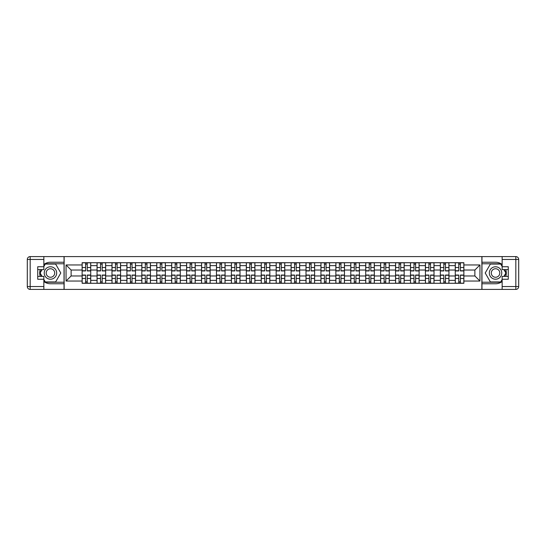 <?xml version="1.0" encoding="UTF-8"?>
<svg xmlns="http://www.w3.org/2000/svg" width="546" height="546" viewBox="0 0 546 546"><rect width="100%" height="100%" fill="white"/><g stroke="black" fill="none" stroke-linecap="round" stroke-linejoin="round"><path stroke-width="0.82" d="M43.851 281.504A10.763 10.763 0 0 0 50.457 283.763L64.039 283.763L64.039 289.407L481.961 289.407L481.961 283.763L495.543 283.763A10.763 10.763 0 0 0 502.149 281.504M502.149 264.496A10.763 10.763 0 0 0 495.543 262.237L481.961 262.237L481.961 256.593L64.039 256.593L64.039 262.237L50.457 262.237A10.763 10.763 0 0 0 43.851 264.496M97.051 283.285L97.051 265.636L90.732 265.636L90.732 283.285M90.732 265.636L90.732 262.715M97.051 265.636L97.051 262.715M105.658 262.715L105.658 283.285M111.978 283.285L111.978 262.715M120.584 262.715L120.584 283.285M126.897 283.285L126.897 262.715M135.51 262.715L135.51 283.285M141.823 283.285L141.823 262.715M150.437 262.715L150.437 283.285M156.75 283.285L156.75 262.715M165.363 262.715L165.363 283.285M171.676 283.285L171.676 262.715M180.289 262.715L180.289 283.285M186.602 283.285L186.602 262.715M195.215 262.715L195.215 283.285M201.529 283.285L201.529 262.715M210.142 262.715L210.142 283.285M216.455 283.285L216.455 262.715M225.068 262.715L225.068 283.285M231.381 283.285L231.381 262.715M239.994 262.715L239.994 283.285M246.307 283.285L246.307 262.715M254.914 262.715L254.914 283.285M261.234 283.285L261.234 262.715M269.84 262.715L269.84 283.285M276.16 283.285L276.16 262.715M284.766 262.715L284.766 283.285M291.086 283.285L291.086 262.715M299.693 262.715L299.693 283.285M306.006 283.285L306.006 262.715M314.619 262.715L314.619 283.285M320.932 283.285L320.932 262.715M329.545 262.715L329.545 283.285M335.858 283.285L335.858 262.715M344.471 262.715L344.471 283.285M350.785 283.285L350.785 262.715M359.398 262.715L359.398 283.285M365.711 283.285L365.711 262.715M374.324 262.715L374.324 283.285M380.637 283.285L380.637 262.715M389.25 262.715L389.25 283.285M395.563 283.285L395.563 262.715M404.177 262.715L404.177 283.285M410.49 283.285L410.49 262.715M419.103 262.715L419.103 283.285M425.416 283.285L425.416 262.715M434.022 262.715L434.022 283.285M440.342 283.285L440.342 262.715M448.948 262.715L448.948 283.285M455.268 283.285L455.268 262.715M455.268 275.969L448.948 275.969M440.342 275.969L434.022 275.969M425.416 275.969L419.103 275.969M410.49 275.969L404.177 275.969M395.563 275.969L389.25 275.969M380.637 275.969L374.324 275.969M365.711 275.969L359.398 275.969M350.785 275.969L344.471 275.969M335.858 275.969L329.545 275.969M320.932 275.969L314.619 275.969M306.006 275.969L299.693 275.969M291.086 275.969L284.766 275.969M276.16 275.969L269.84 275.969M261.234 275.969L254.914 275.969M246.307 275.969L239.994 275.969M231.381 275.969L225.068 275.969M216.455 275.969L210.142 275.969M201.529 275.969L195.215 275.969M186.602 275.969L180.289 275.969M171.676 275.969L165.363 275.969M156.75 275.969L150.437 275.969M141.823 275.969L135.51 275.969M126.897 275.969L120.584 275.969M111.978 275.969L105.658 275.969M97.051 275.969L90.732 275.969M455.268 270.031L448.948 270.031M440.342 270.031L434.022 270.031M425.416 270.031L419.103 270.031M410.49 270.031L404.177 270.031M395.563 270.031L389.25 270.031M380.637 270.031L374.324 270.031M365.711 270.031L359.398 270.031M350.785 270.031L344.471 270.031M335.858 270.031L329.545 270.031M320.932 270.031L314.619 270.031M306.006 270.031L299.693 270.031M291.086 270.031L284.766 270.031M276.16 270.031L269.84 270.031M261.234 270.031L254.914 270.031M246.307 270.031L239.994 270.031M231.381 270.031L225.068 270.031M216.455 270.031L210.142 270.031M201.529 270.031L195.215 270.031M186.602 270.031L180.289 270.031M171.676 270.031L165.363 270.031M156.75 270.031L150.437 270.031M141.823 270.031L135.51 270.031M126.897 270.031L120.584 270.031M111.978 270.031L105.658 270.031M97.051 270.031L90.732 270.031M71.123 275.969L82.125 275.969L82.125 270.031L71.123 270.031L71.123 275.969L66.052 281.04L66.052 264.96L82.125 264.96L82.125 270.031M463.875 270.031L463.875 275.969L474.877 275.969L474.877 270.031L463.875 270.031L463.875 262.715L82.125 262.715L82.125 264.96M463.875 264.96L479.948 264.96L479.948 281.04L463.875 281.04L463.875 275.969M82.125 275.969L82.125 283.285L463.875 283.285L463.875 281.04M82.125 281.04L66.052 281.04M481.865 289.407L481.865 256.593M64.135 289.407L64.135 256.593M87.244 281.852L85.613 281.852M85.613 264.148L87.244 264.148M102.17 281.852L100.539 281.852M100.539 264.148L102.17 264.148M117.097 281.852L115.465 281.852M115.465 264.148L117.097 264.148M132.016 281.852L130.392 281.852M130.392 264.148L132.016 264.148M146.942 281.852L145.318 281.852M145.318 264.148L146.942 264.148M161.869 281.852L160.244 281.852M160.244 264.148L161.869 264.148M176.795 281.852L175.17 281.852M175.17 264.148L176.795 264.148M191.721 281.852L190.097 281.852M190.097 264.148L191.721 264.148M206.647 281.852L205.023 281.852M205.023 264.148L206.647 264.148M221.574 281.852L219.949 281.852M219.949 264.148L221.574 264.148M236.5 281.852L234.876 281.852M234.876 264.148L236.5 264.148M251.426 281.852L249.795 281.852M249.795 264.148L251.426 264.148M266.352 281.852L264.721 281.852M264.721 264.148L266.352 264.148M281.279 281.852L279.648 281.852M279.648 264.148L281.279 264.148M296.205 281.852L294.574 281.852M294.574 264.148L296.205 264.148M311.124 281.852L309.5 281.852M309.5 264.148L311.124 264.148M326.051 281.852L324.426 281.852M324.426 264.148L326.051 264.148M340.977 281.852L339.353 281.852M339.353 264.148L340.977 264.148M355.903 281.852L354.279 281.852M354.279 264.148L355.903 264.148M370.83 281.852L369.205 281.852M369.205 264.148L370.83 264.148M385.756 281.852L384.131 281.852M384.131 264.148L385.756 264.148M400.682 281.852L399.058 281.852M399.058 264.148L400.682 264.148M415.608 281.852L413.984 281.852M413.984 264.148L415.608 264.148M430.535 281.852L428.903 281.852M428.903 264.148L430.535 264.148M445.461 281.852L443.83 281.852M443.83 264.148L445.461 264.148M460.387 281.852L458.756 281.852M458.756 264.148L460.387 264.148M66.052 264.96L71.123 270.031M474.877 275.969L479.948 281.04M474.877 270.031L479.948 264.96M87.244 270.946L87.244 262.81L90.684 262.81L90.684 270.946L87.244 270.946M85.613 264.052L87.244 264.052M85.613 262.81L82.173 262.81L82.173 270.946L85.613 270.946L85.613 262.81L87.244 262.81M85.613 275.054L85.613 283.19L82.173 283.19L82.173 275.054L85.613 275.054M87.244 281.948L85.613 281.948M87.244 283.19L90.684 283.19L90.684 275.054L87.244 275.054L87.244 283.19L85.613 283.19M102.17 270.946L102.17 262.81L105.61 262.81L105.61 270.946L102.17 270.946M100.539 264.052L102.17 264.052M100.539 262.81L97.099 262.81L97.099 270.946L100.539 270.946L100.539 262.81L102.17 262.81M117.097 270.946L117.097 262.81L120.536 262.81L120.536 270.946L117.097 270.946M115.465 264.052L117.097 264.052M115.465 262.81L112.026 262.81L112.026 270.946L115.465 270.946L115.465 262.81L117.097 262.81M40.24 269.601A10.763 10.763 0 0 0 40.24 276.399M64.039 256.593L43.851 256.593L43.851 269.601L37.729 269.601M64.039 289.407L30.173 289.407A2.873 2.873 0 0 1 27.3 286.541L27.3 259.459A2.873 2.873 0 0 1 30.173 256.593L43.851 256.593M64.039 283.763L64.039 262.237M37.729 276.399L43.851 276.399L43.851 289.407M43.851 266.735L37.729 266.735L37.729 279.265L43.851 279.265M64.039 263.766L45.12 263.766L43.851 265.97M43.851 280.03L45.12 282.234L64.039 282.234M41.755 269.601L39.79 273L41.755 276.399M505.76 276.399A10.763 10.763 0 0 0 505.76 269.601M481.961 289.407L502.149 289.407L502.149 276.399L508.271 276.399M481.961 256.593L515.827 256.593A2.873 2.873 0 0 1 518.7 259.459L518.7 286.541A2.873 2.873 0 0 1 515.827 289.407L502.149 289.407M481.961 262.237L481.961 283.763M508.271 269.601L502.149 269.601L502.149 256.593M502.149 279.265L508.271 279.265L508.271 266.735L502.149 266.735M481.961 282.234L500.88 282.234L502.149 280.03M502.149 265.97L500.88 263.766L481.961 263.766M504.245 276.399L506.21 273L504.245 269.601M44.233 273A6.218 6.218 0 0 0 50.457 279.218A6.218 6.218 0 0 0 56.675 273A6.218 6.218 0 0 0 50.457 266.782A6.218 6.218 0 0 0 44.233 273M46.198 273A4.259 4.259 0 0 0 50.457 277.259A4.259 4.259 0 0 0 54.709 273A4.259 4.259 0 0 0 50.457 268.741A4.259 4.259 0 0 0 46.198 273M43.851 266.544L45.291 264.052L55.617 264.052L60.783 273L55.617 281.948L45.291 281.948L43.851 279.456M42.083 276.399L40.124 273L42.083 269.601M489.325 273A6.218 6.218 0 0 0 495.543 279.218A6.218 6.218 0 0 0 501.767 273A6.218 6.218 0 0 0 495.543 266.782A6.218 6.218 0 0 0 489.325 273M491.291 273A4.259 4.259 0 0 0 495.543 277.259A4.259 4.259 0 0 0 499.802 273A4.259 4.259 0 0 0 495.543 268.741A4.259 4.259 0 0 0 491.291 273M502.149 279.456L500.709 281.948L490.383 281.948L485.217 273L490.383 264.052L500.709 264.052L502.149 266.544M503.917 269.601L505.876 273L503.917 276.399M100.539 275.054L100.539 283.19L97.099 283.19L97.099 275.054L100.539 275.054M102.17 281.948L100.539 281.948M102.17 283.19L105.61 283.19L105.61 275.054L102.17 275.054L102.17 283.19L100.539 283.19M115.465 275.054L115.465 283.19L112.026 283.19L112.026 275.054L115.465 275.054M117.097 281.948L115.465 281.948M117.097 283.19L120.536 283.19L120.536 275.054L117.097 275.054L117.097 283.19L115.465 283.19M132.016 270.946L132.016 262.81L135.463 262.81L135.463 270.946L132.016 270.946M130.392 264.052L132.016 264.052M130.392 262.81L126.945 262.81L126.945 270.946L130.392 270.946L130.392 262.81L132.016 262.81M146.942 270.946L146.942 262.81L150.389 262.81L150.389 270.946L146.942 270.946M145.318 264.052L146.942 264.052M145.318 262.81L141.871 262.81L141.871 270.946L145.318 270.946L145.318 262.81L146.942 262.81M161.869 270.946L161.869 262.81L165.315 262.81L165.315 270.946L161.869 270.946M160.244 264.052L161.869 264.052M160.244 262.81L156.798 262.81L156.798 270.946L160.244 270.946L160.244 262.81L161.869 262.81M130.392 275.054L130.392 283.19L126.945 283.19L126.945 275.054L130.392 275.054M132.016 281.948L130.392 281.948M132.016 283.19L135.463 283.19L135.463 275.054L132.016 275.054L132.016 283.19L130.392 283.19M145.318 275.054L145.318 283.19L141.871 283.19L141.871 275.054L145.318 275.054M146.942 281.948L145.318 281.948M146.942 283.19L150.389 283.19L150.389 275.054L146.942 275.054L146.942 283.19L145.318 283.19M160.244 275.054L160.244 283.19L156.798 283.19L156.798 275.054L160.244 275.054M161.869 281.948L160.244 281.948M161.869 283.19L165.315 283.19L165.315 275.054L161.869 275.054L161.869 283.19L160.244 283.19M176.795 270.946L176.795 262.81L180.241 262.81L180.241 270.946L176.795 270.946M175.17 264.052L176.795 264.052M175.17 262.81L171.724 262.81L171.724 270.946L175.17 270.946L175.17 262.81L176.795 262.81M175.17 275.054L175.17 283.19L171.724 283.19L171.724 275.054L175.17 275.054M176.795 281.948L175.17 281.948M176.795 283.19L180.241 283.19L180.241 275.054L176.795 275.054L176.795 283.19L175.17 283.19M191.721 270.946L191.721 262.81L195.168 262.81L195.168 270.946L191.721 270.946M190.097 264.052L191.721 264.052M190.097 262.81L186.65 262.81L186.65 270.946L190.097 270.946L190.097 262.81L191.721 262.81M190.097 275.054L190.097 283.19L186.65 283.19L186.65 275.054L190.097 275.054M191.721 281.948L190.097 281.948M191.721 283.19L195.168 283.19L195.168 275.054L191.721 275.054L191.721 283.19L190.097 283.19M206.647 270.946L206.647 262.81L210.094 262.81L210.094 270.946L206.647 270.946M205.023 264.052L206.647 264.052M205.023 262.81L201.576 262.81L201.576 270.946L205.023 270.946L205.023 262.81L206.647 262.81M205.023 275.054L205.023 283.19L201.576 283.19L201.576 275.054L205.023 275.054M206.647 281.948L205.023 281.948M206.647 283.19L210.094 283.19L210.094 275.054L206.647 275.054L206.647 283.19L205.023 283.19M221.574 270.946L221.574 262.81L225.02 262.81L225.02 270.946L221.574 270.946M219.949 264.052L221.574 264.052M219.949 262.81L216.503 262.81L216.503 270.946L219.949 270.946L219.949 262.81L221.574 262.81M219.949 275.054L219.949 283.19L216.503 283.19L216.503 275.054L219.949 275.054M221.574 281.948L219.949 281.948M221.574 283.19L225.02 283.19L225.02 275.054L221.574 275.054L221.574 283.19L219.949 283.19M236.5 270.946L236.5 262.81L239.947 262.81L239.947 270.946L236.5 270.946M234.876 264.052L236.5 264.052M234.876 262.81L231.429 262.81L231.429 270.946L234.876 270.946L234.876 262.81L236.5 262.81M251.426 270.946L251.426 262.81L254.866 262.81L254.866 270.946L251.426 270.946M249.795 264.052L251.426 264.052M249.795 262.81L246.355 262.81L246.355 270.946L249.795 270.946L249.795 262.81L251.426 262.81M266.352 270.946L266.352 262.81L269.792 262.81L269.792 270.946L266.352 270.946M264.721 264.052L266.352 264.052M264.721 262.81L261.281 262.81L261.281 270.946L264.721 270.946L264.721 262.81L266.352 262.81M281.279 270.946L281.279 262.81L284.719 262.81L284.719 270.946L281.279 270.946M279.648 264.052L281.279 264.052M279.648 262.81L276.208 262.81L276.208 270.946L279.648 270.946L279.648 262.81L281.279 262.81M296.205 270.946L296.205 262.81L299.645 262.81L299.645 270.946L296.205 270.946M294.574 264.052L296.205 264.052M294.574 262.81L291.134 262.81L291.134 270.946L294.574 270.946L294.574 262.81L296.205 262.81M311.124 270.946L311.124 262.81L314.571 262.81L314.571 270.946L311.124 270.946M309.5 264.052L311.124 264.052M309.5 262.81L306.053 262.81L306.053 270.946L309.5 270.946L309.5 262.81L311.124 262.81M234.876 275.054L234.876 283.19L231.429 283.19L231.429 275.054L234.876 275.054M236.5 281.948L234.876 281.948M236.5 283.19L239.947 283.19L239.947 275.054L236.5 275.054L236.5 283.19L234.876 283.19M249.795 275.054L249.795 283.19L246.355 283.19L246.355 275.054L249.795 275.054M251.426 281.948L249.795 281.948M251.426 283.19L254.866 283.19L254.866 275.054L251.426 275.054L251.426 283.19L249.795 283.19M264.721 275.054L264.721 283.19L261.281 283.19L261.281 275.054L264.721 275.054M266.352 281.948L264.721 281.948M266.352 283.19L269.792 283.19L269.792 275.054L266.352 275.054L266.352 283.19L264.721 283.19M279.648 275.054L279.648 283.19L276.208 283.19L276.208 275.054L279.648 275.054M281.279 281.948L279.648 281.948M281.279 283.19L284.719 283.19L284.719 275.054L281.279 275.054L281.279 283.19L279.648 283.19M294.574 275.054L294.574 283.19L291.134 283.19L291.134 275.054L294.574 275.054M296.205 281.948L294.574 281.948M296.205 283.19L299.645 283.19L299.645 275.054L296.205 275.054L296.205 283.19L294.574 283.19M309.5 275.054L309.5 283.19L306.053 283.19L306.053 275.054L309.5 275.054M311.124 281.948L309.5 281.948M311.124 283.19L314.571 283.19L314.571 275.054L311.124 275.054L311.124 283.19L309.5 283.19M326.051 270.946L326.051 262.81L329.497 262.81L329.497 270.946L326.051 270.946M324.426 264.052L326.051 264.052M324.426 262.81L320.98 262.81L320.98 270.946L324.426 270.946L324.426 262.81L326.051 262.81M324.426 275.054L324.426 283.19L320.98 283.19L320.98 275.054L324.426 275.054M326.051 281.948L324.426 281.948M326.051 283.19L329.497 283.19L329.497 275.054L326.051 275.054L326.051 283.19L324.426 283.19M340.977 270.946L340.977 262.81L344.424 262.81L344.424 270.946L340.977 270.946M339.353 264.052L340.977 264.052M339.353 262.81L335.906 262.81L335.906 270.946L339.353 270.946L339.353 262.81L340.977 262.81M339.353 275.054L339.353 283.19L335.906 283.19L335.906 275.054L339.353 275.054M340.977 281.948L339.353 281.948M340.977 283.19L344.424 283.19L344.424 275.054L340.977 275.054L340.977 283.19L339.353 283.19M355.903 270.946L355.903 262.81L359.35 262.81L359.35 270.946L355.903 270.946M354.279 264.052L355.903 264.052M354.279 262.81L350.832 262.81L350.832 270.946L354.279 270.946L354.279 262.81L355.903 262.81M354.279 275.054L354.279 283.19L350.832 283.19L350.832 275.054L354.279 275.054M355.903 281.948L354.279 281.948M355.903 283.19L359.35 283.19L359.35 275.054L355.903 275.054L355.903 283.19L354.279 283.19M370.83 270.946L370.83 262.81L374.276 262.81L374.276 270.946L370.83 270.946M369.205 264.052L370.83 264.052M369.205 262.81L365.759 262.81L365.759 270.946L369.205 270.946L369.205 262.81L370.83 262.81M369.205 275.054L369.205 283.19L365.759 283.19L365.759 275.054L369.205 275.054M370.83 281.948L369.205 281.948M370.83 283.19L374.276 283.19L374.276 275.054L370.83 275.054L370.83 283.19L369.205 283.19M385.756 270.946L385.756 262.81L389.202 262.81L389.202 270.946L385.756 270.946M384.131 264.052L385.756 264.052M384.131 262.81L380.685 262.81L380.685 270.946L384.131 270.946L384.131 262.81L385.756 262.81M384.131 275.054L384.131 283.19L380.685 283.19L380.685 275.054L384.131 275.054M385.756 281.948L384.131 281.948M385.756 283.19L389.202 283.19L389.202 275.054L385.756 275.054L385.756 283.19L384.131 283.19M400.682 270.946L400.682 262.81L404.129 262.81L404.129 270.946L400.682 270.946M399.058 264.052L400.682 264.052M399.058 262.81L395.611 262.81L395.611 270.946L399.058 270.946L399.058 262.81L400.682 262.81M399.058 275.054L399.058 283.19L395.611 283.19L395.611 275.054L399.058 275.054M400.682 281.948L399.058 281.948M400.682 283.19L404.129 283.19L404.129 275.054L400.682 275.054L400.682 283.19L399.058 283.19M415.608 270.946L415.608 262.81L419.055 262.81L419.055 270.946L415.608 270.946M413.984 264.052L415.608 264.052M413.984 262.81L410.537 262.81L410.537 270.946L413.984 270.946L413.984 262.81L415.608 262.81M413.984 275.054L413.984 283.19L410.537 283.19L410.537 275.054L413.984 275.054M415.608 281.948L413.984 281.948M415.608 283.19L419.055 283.19L419.055 275.054L415.608 275.054L415.608 283.19L413.984 283.19M430.535 270.946L430.535 262.81L433.974 262.81L433.974 270.946L430.535 270.946M428.903 264.052L430.535 264.052M428.903 262.81L425.464 262.81L425.464 270.946L428.903 270.946L428.903 262.81L430.535 262.81M428.903 275.054L428.903 283.19L425.464 283.19L425.464 275.054L428.903 275.054M430.535 281.948L428.903 281.948M430.535 283.19L433.974 283.19L433.974 275.054L430.535 275.054L430.535 283.19L428.903 283.19M445.461 270.946L445.461 262.81L448.901 262.81L448.901 270.946L445.461 270.946M443.83 264.052L445.461 264.052M443.83 262.81L440.39 262.81L440.39 270.946L443.83 270.946L443.83 262.81L445.461 262.81M443.83 275.054L443.83 283.19L440.39 283.19L440.39 275.054L443.83 275.054M445.461 281.948L443.83 281.948M445.461 283.19L448.901 283.19L448.901 275.054L445.461 275.054L445.461 283.19L443.83 283.19M460.387 270.946L460.387 262.81L463.827 262.81L463.827 270.946L460.387 270.946M458.756 264.052L460.387 264.052M458.756 262.81L455.316 262.81L455.316 270.946L458.756 270.946L458.756 262.81L460.387 262.81M458.756 275.054L458.756 283.19L455.316 283.19L455.316 275.054L458.756 275.054M460.387 281.948L458.756 281.948M460.387 283.19L463.827 283.19L463.827 275.054L460.387 275.054L460.387 283.19L458.756 283.19M440.342 265.636L434.022 265.636M425.416 265.636L419.103 265.636M410.49 265.636L404.177 265.636M395.563 265.636L389.25 265.636M380.637 265.636L374.324 265.636M365.711 265.636L359.398 265.636M350.785 265.636L344.471 265.636M335.858 265.636L329.545 265.636M320.932 265.636L314.619 265.636M306.006 265.636L299.693 265.636M291.086 265.636L284.766 265.636M276.16 265.636L269.84 265.636M261.234 265.636L254.914 265.636M246.307 265.636L239.994 265.636M231.381 265.636L225.068 265.636M216.455 265.636L210.142 265.636M201.529 265.636L195.215 265.636M186.602 265.636L180.289 265.636M171.676 265.636L165.363 265.636M156.75 265.636L150.437 265.636M141.823 265.636L135.51 265.636M126.897 265.636L120.584 265.636M111.978 265.636L105.658 265.636M455.268 265.636L448.948 265.636M440.342 280.364L434.022 280.364M425.416 280.364L419.103 280.364M410.49 280.364L404.177 280.364M395.563 280.364L389.25 280.364M380.637 280.364L374.324 280.364M365.711 280.364L359.398 280.364M350.785 280.364L344.471 280.364M335.858 280.364L329.545 280.364M320.932 280.364L314.619 280.364M306.006 280.364L299.693 280.364M291.086 280.364L284.766 280.364M276.16 280.364L269.84 280.364M261.234 280.364L254.914 280.364M246.307 280.364L239.994 280.364M231.381 280.364L225.068 280.364M216.455 280.364L210.142 280.364M201.529 280.364L195.215 280.364M186.602 280.364L180.289 280.364M171.676 280.364L165.363 280.364M156.75 280.364L150.437 280.364M141.823 280.364L135.51 280.364M126.897 280.364L120.584 280.364M111.978 280.364L105.658 280.364M97.051 280.364L90.732 280.364M455.268 280.364L448.948 280.364M87.244 270.741L90.684 270.741M87.244 267.513L90.684 267.513M82.173 270.741L85.613 270.741M82.173 267.513L85.613 267.513M85.613 275.259L82.173 275.259M85.613 278.487L82.173 278.487M90.684 275.259L87.244 275.259M90.684 278.487L87.244 278.487M102.17 270.741L105.61 270.741M102.17 267.513L105.61 267.513M97.099 270.741L100.539 270.741M97.099 267.513L100.539 267.513M117.097 270.741L120.536 270.741M117.097 267.513L120.536 267.513M112.026 270.741L115.465 270.741M112.026 267.513L115.465 267.513M43.851 259.459L30.173 259.459L30.173 286.541L43.851 286.541M27.3 259.459L30.173 259.459L30.173 256.593M30.173 289.407L30.173 286.541L27.3 286.541M502.149 286.541L515.827 286.541L515.827 259.459L502.149 259.459M518.7 286.541L515.827 286.541L515.827 289.407M515.827 256.593L515.827 259.459L518.7 259.459M100.539 275.259L97.099 275.259M100.539 278.487L97.099 278.487M105.61 275.259L102.17 275.259M105.61 278.487L102.17 278.487M115.465 275.259L112.026 275.259M115.465 278.487L112.026 278.487M120.536 275.259L117.097 275.259M120.536 278.487L117.097 278.487M132.016 270.741L135.463 270.741M132.016 267.513L135.463 267.513M126.945 270.741L130.392 270.741M126.945 267.513L130.392 267.513M146.942 270.741L150.389 270.741M146.942 267.513L150.389 267.513M141.871 270.741L145.318 270.741M141.871 267.513L145.318 267.513M161.869 270.741L165.315 270.741M161.869 267.513L165.315 267.513M156.798 270.741L160.244 270.741M156.798 267.513L160.244 267.513M130.392 275.259L126.945 275.259M130.392 278.487L126.945 278.487M135.463 275.259L132.016 275.259M135.463 278.487L132.016 278.487M145.318 275.259L141.871 275.259M145.318 278.487L141.871 278.487M150.389 275.259L146.942 275.259M150.389 278.487L146.942 278.487M160.244 275.259L156.798 275.259M160.244 278.487L156.798 278.487M165.315 275.259L161.869 275.259M165.315 278.487L161.869 278.487M176.795 270.741L180.241 270.741M176.795 267.513L180.241 267.513M171.724 270.741L175.17 270.741M171.724 267.513L175.17 267.513M175.17 275.259L171.724 275.259M175.17 278.487L171.724 278.487M180.241 275.259L176.795 275.259M180.241 278.487L176.795 278.487M191.721 270.741L195.168 270.741M191.721 267.513L195.168 267.513M186.65 270.741L190.097 270.741M186.65 267.513L190.097 267.513M190.097 275.259L186.65 275.259M190.097 278.487L186.65 278.487M195.168 275.259L191.721 275.259M195.168 278.487L191.721 278.487M206.647 270.741L210.094 270.741M206.647 267.513L210.094 267.513M201.576 270.741L205.023 270.741M201.576 267.513L205.023 267.513M205.023 275.259L201.576 275.259M205.023 278.487L201.576 278.487M210.094 275.259L206.647 275.259M210.094 278.487L206.647 278.487M221.574 270.741L225.02 270.741M221.574 267.513L225.02 267.513M216.503 270.741L219.949 270.741M216.503 267.513L219.949 267.513M219.949 275.259L216.503 275.259M219.949 278.487L216.503 278.487M225.02 275.259L221.574 275.259M225.02 278.487L221.574 278.487M236.5 270.741L239.947 270.741M236.5 267.513L239.947 267.513M231.429 270.741L234.876 270.741M231.429 267.513L234.876 267.513M251.426 270.741L254.866 270.741M251.426 267.513L254.866 267.513M246.355 270.741L249.795 270.741M246.355 267.513L249.795 267.513M266.352 270.741L269.792 270.741M266.352 267.513L269.792 267.513M261.281 270.741L264.721 270.741M261.281 267.513L264.721 267.513M281.279 270.741L284.719 270.741M281.279 267.513L284.719 267.513M276.208 270.741L279.648 270.741M276.208 267.513L279.648 267.513M296.205 270.741L299.645 270.741M296.205 267.513L299.645 267.513M291.134 270.741L294.574 270.741M291.134 267.513L294.574 267.513M311.124 270.741L314.571 270.741M311.124 267.513L314.571 267.513M306.053 270.741L309.5 270.741M306.053 267.513L309.5 267.513M234.876 275.259L231.429 275.259M234.876 278.487L231.429 278.487M239.947 275.259L236.5 275.259M239.947 278.487L236.5 278.487M249.795 275.259L246.355 275.259M249.795 278.487L246.355 278.487M254.866 275.259L251.426 275.259M254.866 278.487L251.426 278.487M264.721 275.259L261.281 275.259M264.721 278.487L261.281 278.487M269.792 275.259L266.352 275.259M269.792 278.487L266.352 278.487M279.648 275.259L276.208 275.259M279.648 278.487L276.208 278.487M284.719 275.259L281.279 275.259M284.719 278.487L281.279 278.487M294.574 275.259L291.134 275.259M294.574 278.487L291.134 278.487M299.645 275.259L296.205 275.259M299.645 278.487L296.205 278.487M309.5 275.259L306.053 275.259M309.5 278.487L306.053 278.487M314.571 275.259L311.124 275.259M314.571 278.487L311.124 278.487M326.051 270.741L329.497 270.741M326.051 267.513L329.497 267.513M320.98 270.741L324.426 270.741M320.98 267.513L324.426 267.513M324.426 275.259L320.98 275.259M324.426 278.487L320.98 278.487M329.497 275.259L326.051 275.259M329.497 278.487L326.051 278.487M340.977 270.741L344.424 270.741M340.977 267.513L344.424 267.513M335.906 270.741L339.353 270.741M335.906 267.513L339.353 267.513M339.353 275.259L335.906 275.259M339.353 278.487L335.906 278.487M344.424 275.259L340.977 275.259M344.424 278.487L340.977 278.487M355.903 270.741L359.35 270.741M355.903 267.513L359.35 267.513M350.832 270.741L354.279 270.741M350.832 267.513L354.279 267.513M354.279 275.259L350.832 275.259M354.279 278.487L350.832 278.487M359.35 275.259L355.903 275.259M359.35 278.487L355.903 278.487M370.83 270.741L374.276 270.741M370.83 267.513L374.276 267.513M365.759 270.741L369.205 270.741M365.759 267.513L369.205 267.513M369.205 275.259L365.759 275.259M369.205 278.487L365.759 278.487M374.276 275.259L370.83 275.259M374.276 278.487L370.83 278.487M385.756 270.741L389.202 270.741M385.756 267.513L389.202 267.513M380.685 270.741L384.131 270.741M380.685 267.513L384.131 267.513M384.131 275.259L380.685 275.259M384.131 278.487L380.685 278.487M389.202 275.259L385.756 275.259M389.202 278.487L385.756 278.487M400.682 270.741L404.129 270.741M400.682 267.513L404.129 267.513M395.611 270.741L399.058 270.741M395.611 267.513L399.058 267.513M399.058 275.259L395.611 275.259M399.058 278.487L395.611 278.487M404.129 275.259L400.682 275.259M404.129 278.487L400.682 278.487M415.608 270.741L419.055 270.741M415.608 267.513L419.055 267.513M410.537 270.741L413.984 270.741M410.537 267.513L413.984 267.513M413.984 275.259L410.537 275.259M413.984 278.487L410.537 278.487M419.055 275.259L415.608 275.259M419.055 278.487L415.608 278.487M430.535 270.741L433.974 270.741M430.535 267.513L433.974 267.513M425.464 270.741L428.903 270.741M425.464 267.513L428.903 267.513M428.903 275.259L425.464 275.259M428.903 278.487L425.464 278.487M433.974 275.259L430.535 275.259M433.974 278.487L430.535 278.487M445.461 270.741L448.901 270.741M445.461 267.513L448.901 267.513M440.39 270.741L443.83 270.741M440.39 267.513L443.83 267.513M443.83 275.259L440.39 275.259M443.83 278.487L440.39 278.487M448.901 275.259L445.461 275.259M448.901 278.487L445.461 278.487M460.387 270.741L463.827 270.741M460.387 267.513L463.827 267.513M455.316 270.741L458.756 270.741M455.316 267.513L458.756 267.513M458.756 275.259L455.316 275.259M458.756 278.487L455.316 278.487M463.827 275.259L460.387 275.259M463.827 278.487L460.387 278.487"/></g></svg>
